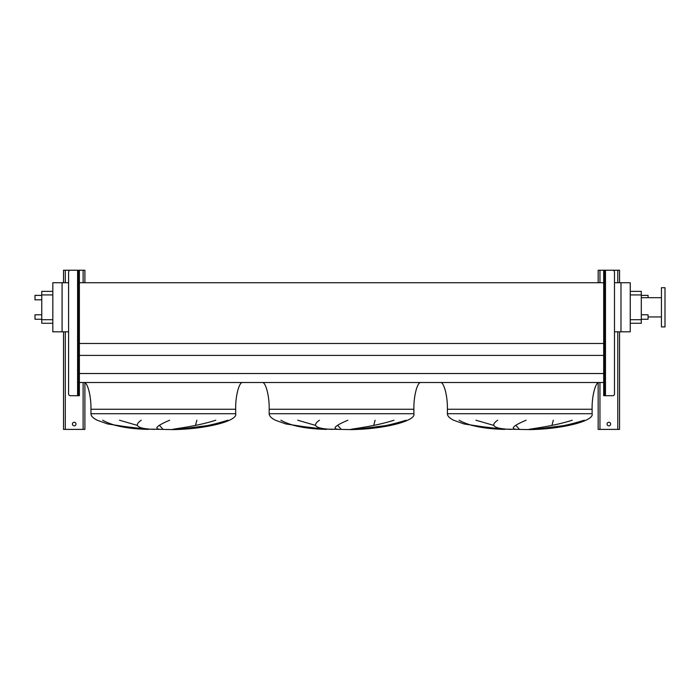 <?xml version="1.0" encoding="UTF-8"?>
<svg xmlns="http://www.w3.org/2000/svg" width="700" height="700" viewBox="0 0 700 700"><rect width="100%" height="100%" fill="white"/><g stroke="black" fill="none" stroke-linecap="round" stroke-linejoin="round"><path stroke-width="1.05" d="M610.645 424.051A1.785 1.785 0 0 0 608.86 422.266A1.785 1.785 0 0 0 607.075 424.051A1.785 1.785 0 0 0 608.86 425.828A1.785 1.785 0 0 0 610.645 424.051M619.553 282.721L619.553 270.244L604.581 270.244L604.581 272.029L603.689 272.029L603.689 270.244L598.168 270.244L598.168 282.721M598.168 382.83L598.168 429.398L619.553 429.398L619.553 331.817M604.581 299.294L605.474 299.294L605.474 304.64L604.581 304.64M604.581 361.314L605.474 361.314L605.474 366.66L604.581 366.66M605.474 299.294L605.474 270.244L612.692 270.244A1.785 1.785 0 0 1 614.477 272.029L614.477 393.934A1.785 1.785 0 0 1 612.692 395.71L603.689 395.71L603.689 393.934L604.581 393.934L604.581 395.71M603.689 272.029L603.689 393.934M604.581 272.029L604.581 393.934M603.689 270.244L604.581 270.244M75.994 424.051A1.785 1.785 0 0 0 74.209 422.266A1.785 1.785 0 0 0 72.424 424.051A1.785 1.785 0 0 0 74.209 425.828A1.785 1.785 0 0 0 75.994 424.051M84.901 282.721L84.901 270.244L79.38 270.244L79.38 272.029L78.487 272.029L78.487 270.244L63.516 270.244L63.516 282.721M63.516 331.817L63.516 429.398L84.901 429.398L84.901 382.83M599.235 382.524C595.709 381.334 591.789 396.034 592.113 409.255L592.113 413.709C594.44 420.989 562.38 429.126 529.559 429.608L497.543 428.977L464.082 423.964L453.635 420.227C449.505 418.154 447.422 415.984 447.396 413.709L447.396 409.255C447.711 396.034 443.791 381.334 440.265 382.524M475.939 420.227L493.745 425.381M519.488 429.398L515.935 425.381M553.306 420.227L551.941 425.381M534.082 429.398L565.653 425.381M459.121 420.227C469.017 425.845 484.225 428.899 504.744 429.398L471.494 425.381M421.024 382.524C417.489 381.334 413.569 396.034 413.892 409.255L413.892 413.709C416.22 420.989 384.16 429.126 351.348 429.608L319.331 428.977L285.871 423.964L275.415 420.227C271.285 418.154 269.203 415.984 269.176 413.709L269.176 409.255C269.5 396.034 265.58 381.334 262.054 382.524M297.719 420.227L315.525 425.381M341.267 429.398L337.715 425.381M375.086 420.227L373.721 425.381M355.863 429.398L387.433 425.381M280.901 420.227C290.797 425.845 306.005 428.899 326.524 429.398L293.274 425.381M242.804 382.524C239.277 381.334 235.358 396.034 235.672 409.255L235.672 413.709C238 420.989 205.949 429.126 173.127 429.608L141.111 428.977L107.651 423.964L97.195 420.227C93.065 418.154 90.983 415.984 90.956 413.709L90.956 409.255C91.28 396.034 87.36 381.334 83.834 382.524M119.499 420.227L137.305 425.381M163.056 429.398L159.495 425.381M196.875 420.227L195.501 425.381M177.643 429.398L209.221 425.381M102.681 420.227C112.586 425.845 127.794 428.899 148.312 429.398L115.054 425.381M41.773 314.799L35 314.799L35 319.261L41.773 319.261M41.773 295.374L35 295.374L35 299.828L41.773 299.828M648.069 297.692L648.069 295.374L641.296 295.374M641.296 314.799L648.069 314.799L648.069 319.261L641.296 319.261M665 326.918L665 287.709L661.439 287.709L661.439 326.918L665 326.918M661.439 297.692L641.296 297.692M661.439 316.942L648.069 316.942M630.245 291.366L641.296 291.366L641.296 323.269L630.245 323.269M169.654 420.227C156.476 425.845 153.484 428.899 160.685 429.398M154.621 429.398C137.646 428.776 133.192 425.714 141.251 420.227M227.868 420.227C209.825 425.845 192.763 428.899 176.697 429.398M172.436 429.398C177.31 428.391 197.523 426.09 215.775 420.227M347.874 420.227C334.688 425.845 331.704 428.899 338.905 429.398M332.841 429.398C315.866 428.776 311.412 425.714 319.471 420.227M406.088 420.227C388.036 425.845 370.983 428.899 354.918 429.398M350.656 429.398C355.521 428.391 375.743 426.09 393.995 420.227M526.094 420.227C512.907 425.845 509.915 428.899 517.125 429.398M511.061 429.398C494.086 428.776 489.624 425.714 497.683 420.227M584.308 420.227C566.256 425.845 549.202 428.899 533.137 429.398M528.876 429.398C533.741 428.391 553.962 426.09 572.206 420.227M614.477 331.817L630.245 331.817L630.245 282.721L614.477 282.721M79.38 382.524L603.689 382.524M79.38 373.529L603.689 373.529M79.38 355.408L603.689 355.408M79.38 343.473L603.689 343.473M68.591 331.817L62.09 331.817L62.09 282.721L68.591 282.721M79.38 282.721L603.689 282.721M62.09 282.721L52.824 282.721L52.824 331.817L62.09 331.817M620.979 331.817L620.979 282.721M41.773 291.366L52.824 291.366L41.773 291.366L41.773 323.269L52.824 323.269M78.487 361.314L77.595 361.314L77.595 366.66L78.487 366.66M78.487 299.294L77.595 299.294L77.595 304.64L78.487 304.64M79.38 272.029L79.38 395.71L70.376 395.71A1.785 1.785 0 0 1 68.591 393.934L68.591 272.029A1.785 1.785 0 0 1 70.376 270.244L77.595 270.244L77.595 299.294M78.487 395.71L78.487 393.934L79.38 393.934M78.487 272.029L78.487 393.934M78.487 270.244L79.38 270.244M599.952 270.244L599.952 282.721M599.952 382.524L599.952 429.398M617.776 270.244L617.776 282.721M617.776 331.817L617.776 429.398M605.474 304.64L605.474 361.314M605.474 366.66L605.474 395.71M65.301 270.244L65.301 282.721M65.301 331.817L65.301 429.398M83.116 270.244L83.116 282.721M83.116 382.524L83.116 429.398M592.113 413.709L447.396 413.709M592.113 409.255L447.396 409.255M413.892 413.709L269.176 413.709M413.892 409.255L269.176 409.255M235.672 413.709L90.956 413.709M235.672 409.255L90.956 409.255M641.296 294.928L630.245 294.928M641.296 319.699L630.245 319.699M41.773 319.699L52.824 319.699M41.773 294.928L52.824 294.928M77.595 304.64L77.595 361.314M77.595 366.66L77.595 395.71"/></g></svg>
